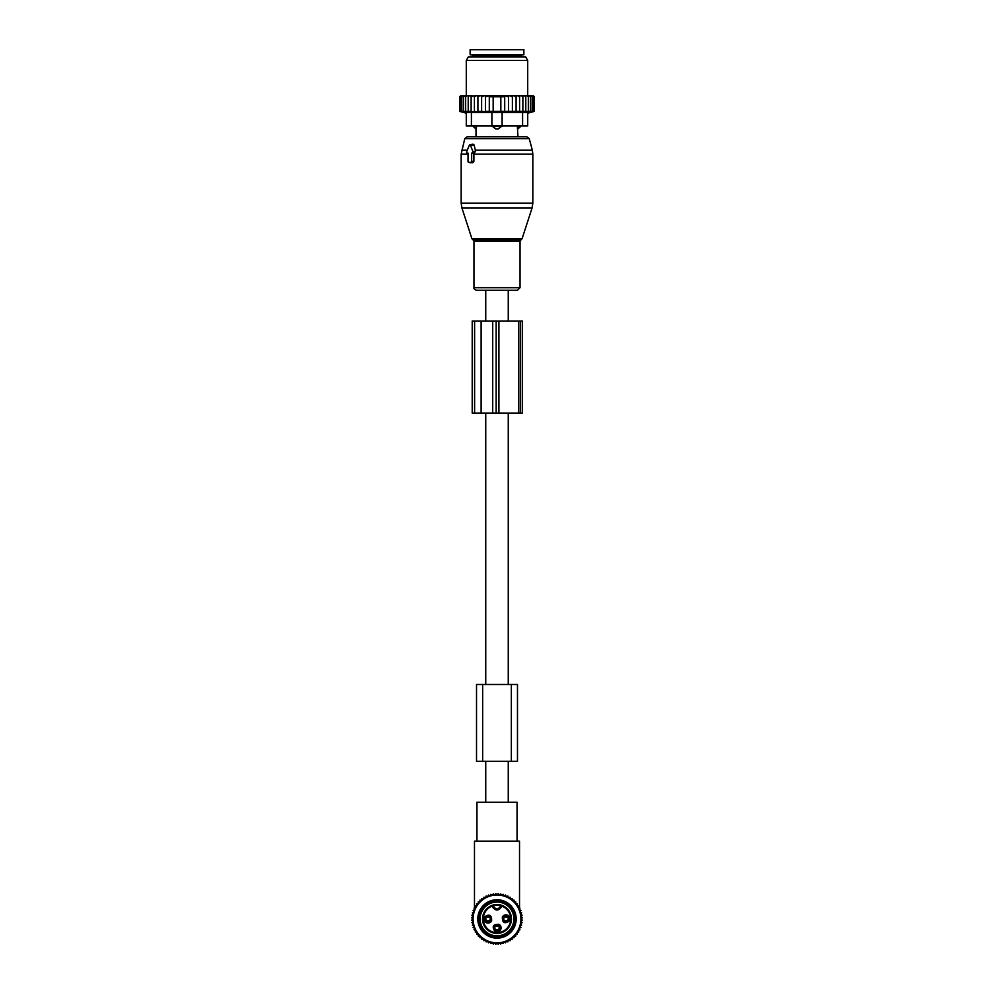 <?xml version="1.0" encoding="UTF-8"?>
<svg xmlns="http://www.w3.org/2000/svg" width="994" height="994" viewBox="0 0 994 994"><rect width="100%" height="100%" fill="white"/><g stroke="black" fill="none" stroke-linecap="round" stroke-linejoin="round"><path stroke-width="1.49" d="M508.257 321.012L508.257 290.298L485.743 290.298L485.743 321.012M485.743 802.22L485.743 761.267M485.743 684.481L485.743 413.169M508.257 802.22L508.257 761.267M508.257 684.481L508.257 413.169M502.218 902.875A16.898 16.898 0 0 1 513.066 924.171A16.898 16.898 0 0 1 491.781 935.006A16.898 16.898 0 0 1 480.934 913.722A16.898 16.898 0 0 1 502.218 902.875M517.476 684.481L476.524 684.481L476.524 761.267L517.476 761.267L517.476 684.481L517.476 761.267M467.342 153.113L468.037 153.113L468.037 161.301A1.019 0.721 -90 0 0 468.77 162.32L470.932 162.32A1.019 0.721 -90 0 0 471.665 161.301L473.902 161.301L473.902 153.585L475.567 151.299L474.138 145.037L472.945 144.118L469.727 144.938A1.019 0.721 -90 0 0 469.23 145.435L466.72 151.573A1.019 0.721 -90 0 0 467.342 153.113L468.037 153.287M469.727 144.938A1.019 0.721 -90 0 1 470.473 145.435L472.982 151.573A1.019 0.721 -90 0 1 472.361 153.113L471.665 153.113L471.665 161.301M502.753 290.298L476.561 290.298C474.511 289.565 473.641 288.695 473.964 287.701L520.036 287.701L517.439 290.298L502.753 290.298M520.707 125.977L517.352 126.486L517.986 136.725L526.758 136.725L467.242 136.725L464.77 138.626L461.166 154.107L461.166 203.198L532.834 203.198L532.088 207.945L461.912 207.945L461.166 203.198M470.261 162.693L472.771 162.78L473.902 161.301M471.665 153.113L473.902 153.585M520.707 126.486L517.949 128.872A4.1 2.945 -90 0 0 519.551 126.486L519.551 125.977M517.352 125.977L517.949 128.872M476.051 128.872L476.648 126.486L476.051 128.872A4.1 2.945 90 0 1 474.449 126.486L473.293 126.486L476.014 129.046L476.014 136.725M491.881 112.595L491.881 125.977L502.119 125.977L498.292 128.872L495.708 128.872L491.881 125.977L471.404 125.977L471.404 112.595L522.596 112.595L522.596 125.977L502.119 125.977L502.119 112.595M476.648 125.977L474.449 125.977M499.845 125.977L491.881 126.486M498.292 128.872A4.1 2.845 -90 0 0 499.845 126.486L502.119 126.486M523.875 54.819L470.125 54.819L470.125 49.7L523.875 49.7L523.875 54.819M474.411 95.772L471.131 96.791L471.131 111.39L474.411 111.987L474.411 95.772L476.138 95.772L474.411 96.791M472.635 95.772L471.181 95.772L471.131 96.791M517.862 95.772L519.589 95.772L519.589 96.791L517.862 95.772L516.085 95.772L516.085 96.791L513.985 95.772L512.382 95.772L512.382 96.791L509.686 95.772L508.543 95.772L508.543 96.791L504.703 95.797L504.703 96.791L489.296 96.791L489.296 95.797L485.457 96.791L485.457 111.775L481.618 111.39L481.618 95.772L480.015 95.772L477.915 96.791L477.915 111.937L474.411 111.39M485.457 111.39L534.374 111.39L534.374 96.791L533.343 95.772L519.589 95.772M460.657 95.772L459.626 96.791L459.626 111.39L461.899 111.987L459.874 111.39L459.874 96.791L460.806 95.772L459.626 96.791L460.657 95.772M460.806 95.772L459.874 96.791M471.181 95.772L461.017 95.772M480.015 95.772L476.138 95.772M481.618 95.772L484.314 95.772L481.618 96.791M508.543 95.772L484.314 95.772M509.686 95.772L512.382 95.772M513.985 95.772L516.085 95.772M521.365 95.772L522.869 96.791L522.819 95.772M522.869 111.39L522.869 96.791M525.789 111.39L525.789 96.791L524.41 95.772M525.59 95.772L525.789 96.791M528.336 111.39L528.336 96.791L526.969 95.772M527.976 95.772L528.336 96.791M530.473 111.39L530.473 96.791L529.131 95.772M529.951 95.772L530.473 96.791M532.163 111.39L532.163 96.791L530.871 95.772M531.504 95.772L532.163 96.791M533.38 111.39L533.38 96.791L532.163 95.772M532.585 95.772L533.38 96.791M534.126 111.39L534.126 96.791L532.983 95.772M533.194 95.772L534.126 96.791M533.331 95.772L534.374 96.791L533.343 95.772M459.874 111.39L462.372 111.987L460.62 111.39L460.62 96.791L461.415 95.772M461.837 95.772L460.62 96.791M462.496 95.772L461.837 96.791L463.129 95.772M464.049 95.772L463.527 96.791L464.869 95.772M466.024 95.772L465.664 96.791L467.031 95.772M468.41 95.772L468.211 96.791L469.59 95.772M477.915 95.772L477.915 96.791M477.915 111.39L481.618 111.39M485.457 95.772L485.457 96.791M489.296 111.39L489.296 96.791M493.161 111.39L493.161 96.791M500.839 111.39L500.839 96.791M504.703 111.39L504.703 96.791M508.543 111.39L508.543 96.791M471.404 125.977L466.285 125.977L466.285 112.595L471.404 112.595M527.715 112.595L527.715 125.977L527.715 112.595L522.596 112.595M510.73 56.869L525.652 56.869L527.715 60.448L466.285 60.448L468.348 56.869L510.73 56.869M527.715 125.977L522.596 125.977M533.915 111.514L527.715 113.179M519.589 111.987L519.589 96.791M516.085 111.39L516.085 96.791M512.382 111.39L512.382 96.791M471.131 111.39L468.211 111.39L468.211 96.791M460.62 111.39L468.211 111.39M465.664 111.39L465.664 96.791M463.527 111.39L463.527 96.791M461.837 111.39L461.837 96.791M520.583 321.012L472.212 321.012L472.212 413.169L522.384 413.169L522.384 321.012L520.583 321.012L520.583 413.169M495.111 943.517L493.931 943.517M500.069 943.517L498.889 943.517M496.54 943.517L497.46 943.517M474.473 907.957L474.473 841.135L519.527 841.135L519.527 907.957M519.527 909.821L519.527 909.112M474.473 909.821L474.473 909.112M519.527 841.135L517.054 841.135L517.054 802.22L476.946 802.22L476.946 841.135L474.473 841.135M503.896 920.866A3.566 3.554 0 0 0 508.021 920.866M503.337 919.09C505.064 921.426 506.816 921.426 508.58 919.09A2.82 2.808 0 0 1 503.337 919.09L503.076 919.04M503.896 917.015A3.566 3.554 -0 0 1 508.021 917.015M503.076 918.854L503.337 918.791A2.82 2.808 -0 0 1 508.58 918.791L508.841 918.854M494.937 929.825A3.566 3.554 0 0 0 499.063 929.825M494.378 928.048C496.105 930.384 497.857 930.384 499.622 928.048A2.82 2.808 0 0 1 494.378 928.048L494.117 927.998M494.937 925.973A3.566 3.554 -0 0 1 499.063 925.973M499.622 927.762C497.895 925.414 496.143 925.414 494.378 927.762A2.82 2.808 -0 0 1 499.622 927.75L499.883 927.812M485.979 920.866A3.566 3.554 0 0 0 490.104 920.866M485.42 919.09C487.147 921.426 488.899 921.426 490.663 919.09A2.82 2.808 0 0 1 485.42 919.09L485.159 919.04M485.979 917.015A3.566 3.554 -0 0 1 490.104 917.015M485.159 918.854L485.42 918.791A2.82 2.808 -0 0 1 490.663 918.791L490.924 918.854M492.03 901.993A17.656 17.656 0 0 1 513.948 913.971A17.656 17.656 0 0 1 501.97 935.888A17.656 17.656 0 0 1 480.052 923.911A17.656 17.656 0 0 1 492.03 901.993M500.703 904.962L502.256 905.472A0.77 0.77 0 0 0 501.237 906.006L501.982 906.18C498.665 911.299 495.335 911.299 492.018 906.18A13.692 13.692 0 0 0 484.041 923.364A13.692 13.692 0 0 0 510.68 919.537A13.692 13.692 0 0 0 501.982 906.18L502.256 905.472A14.463 14.463 0 0 1 501.075 932.819A14.463 14.463 0 0 1 483.308 923.612A14.463 14.463 0 0 1 491.744 905.472L492.925 905.062L492.763 906.006A0.77 0.77 0 0 0 491.744 905.472L492.763 906.006A4.349 4.349 0 0 0 501.237 906.006L500.703 904.962A14.463 14.463 0 0 0 493.297 904.962L492.925 905.062M493.297 904.962L493.322 905.77M502.368 916.977C502.231 922.929 504.629 924.234 509.549 920.904A4.1 4.1 0 0 0 507.922 915.35A4.1 4.1 0 0 0 502.368 916.977M498.963 924.308C493.024 924.171 491.707 926.57 495.037 931.49A4.1 4.1 0 0 0 500.591 929.862A4.1 4.1 0 0 0 498.963 924.308M491.632 920.904C491.769 914.965 489.371 913.648 484.451 916.977A4.1 4.1 0 0 0 486.078 922.531A4.1 4.1 0 0 0 491.632 920.904M503.486 917.599A2.82 2.82 0 0 1 507.313 916.468A2.82 2.82 0 0 1 508.431 920.295A2.82 2.82 0 0 1 504.604 921.413A2.82 2.82 0 0 1 503.486 917.599M498.354 925.426A2.82 2.82 0 0 1 499.473 929.253A2.82 2.82 0 0 1 495.646 930.372A2.82 2.82 0 0 1 494.527 926.557A2.82 2.82 0 0 1 498.354 925.426M490.514 920.295A2.82 2.82 0 0 1 486.687 921.413A2.82 2.82 0 0 1 485.569 917.599A2.82 2.82 0 0 1 489.396 916.468A2.82 2.82 0 0 1 490.514 920.295M491.62 934.956A16.898 16.898 0 0 1 480.984 913.561A16.898 16.898 0 0 1 502.38 902.925A16.898 16.898 0 0 1 513.016 924.321A16.898 16.898 0 0 1 491.62 934.956M481.705 900.303L481.879 898.551L483.606 898.899L483.954 897.172L485.631 897.681L486.141 895.992L487.768 896.663L488.452 895.035L490.005 895.867L490.837 894.314L492.291 895.296L493.272 893.83L494.639 894.948L495.757 893.581L497 894.836L498.242 893.581L499.361 894.948L500.727 893.83L501.709 895.296L503.163 894.314L503.995 895.867L505.548 895.035L506.232 896.663L507.859 895.992L508.369 897.681L510.046 897.172L510.394 898.899L512.121 898.551L512.295 900.303L514.047 900.129L514.047 901.893L515.811 901.893L515.637 903.645L517.389 903.819L517.054 905.546L518.781 905.894L518.259 907.572L519.949 908.094L519.278 909.721L520.906 910.392L520.073 911.945L521.626 912.778L520.645 914.244L522.111 915.213L520.993 916.58L522.359 917.698L521.117 918.941L522.359 920.183L520.993 921.301L522.111 922.668L520.645 923.65L521.626 925.116L520.073 925.936L520.906 927.501L519.278 928.172L519.949 929.8L518.259 930.309L518.781 931.999L517.054 932.335L517.389 934.062L515.637 934.236L515.811 935.988L514.047 935.988L514.047 937.752L512.295 937.578L512.121 939.33L510.394 938.995L510.046 940.722L508.369 940.212L507.859 941.89L506.232 941.219L505.548 942.846L503.995 942.014L503.163 943.567L501.709 942.585L500.727 944.051L499.361 942.933L498.242 944.3L497 943.058L495.757 944.3L494.639 942.933L493.272 944.051L492.291 942.585L490.837 943.567L490.005 942.014L488.452 942.846L487.768 941.219L486.141 941.89L485.631 940.212L483.954 940.722L483.606 938.995L481.879 939.33L481.705 937.578L479.953 937.752L479.953 935.988L478.189 935.988L478.362 934.236L476.611 934.062L476.946 932.335L475.219 931.999L475.741 930.309L474.051 929.8L474.722 928.172L473.094 927.501L473.927 925.936L472.374 925.116L473.355 923.65L471.889 922.668L473.007 921.301L471.641 920.183L472.883 918.941L471.641 917.698L473.007 916.58L471.889 915.213L473.355 914.244L472.374 912.778L473.927 911.945L473.094 910.392L474.722 909.721L474.051 908.094L475.741 907.572L475.219 905.894L476.946 905.546L476.611 903.819L478.362 903.645L478.189 901.893L479.953 901.893L479.953 900.129L481.705 900.303M490.266 941.89A23.918 23.918 0 0 1 474.051 912.206A23.918 23.918 0 0 1 503.734 895.992A23.918 23.918 0 0 1 519.949 925.675A23.918 23.918 0 0 1 490.266 941.89M491.595 937.367A19.197 19.197 0 0 0 515.426 924.345A19.197 19.197 0 0 0 502.405 900.527A19.197 19.197 0 0 0 478.574 913.536A19.197 19.197 0 0 0 491.595 937.367M491.955 936.137A17.917 17.917 0 0 0 514.196 923.985A17.917 17.917 0 0 0 502.045 901.744A17.917 17.917 0 0 0 479.804 913.896A17.917 17.917 0 0 0 491.955 936.137M482.662 684.481L482.662 761.267M511.338 684.481L511.338 761.267M522.086 238.709L521.092 239.703L472.908 239.703L471.914 238.709L522.086 238.709L532.088 207.945M532.834 203.198L532.834 154.107L473.902 154.107M521.092 239.703L520.036 241.157L473.964 241.157L473.964 287.701M532.834 154.107L532.312 150.131L475.244 150.131M532.312 150.131L529.23 138.626L464.77 138.626M467.304 150.131L461.688 150.131M470.473 145.435L474.138 145.037M472.982 151.573L475.567 151.299M472.361 153.113L474.3 153.598M468.037 154.107L461.166 154.107M470.932 162.32L472.771 162.78M468.77 162.32L470.597 162.78M495.708 128.872A4.1 2.845 90 0 1 494.155 126.486L494.155 125.977M521.055 56.869L521.055 55.838L472.945 55.838L472.945 56.869M474.61 321.012L474.61 413.169M481.121 321.012L481.121 413.169M492.713 321.012L492.713 413.169M496.168 321.012L496.168 413.169M498.913 321.012L498.913 413.169M518.769 321.012L518.769 413.169M503.163 919.264A3.057 3.057 -0 0 0 508.754 919.264M503.163 918.63A3.057 3.057 0 0 1 508.754 918.63M494.204 928.222A3.057 3.057 -0 0 0 499.796 928.222M494.204 927.588A3.057 3.057 0 0 1 499.796 927.588M485.246 919.264A3.057 3.057 -0 0 0 490.837 919.264M485.246 918.63A3.057 3.057 0 0 1 490.837 918.63M493.484 905.708A13.692 13.692 0 0 1 500.516 905.708A3.578 3.578 0 0 1 493.484 905.708M471.914 238.709L461.912 207.945M472.908 239.703L473.964 241.157M520.036 241.157L520.036 287.701M529.23 138.626L526.758 136.725M467.217 153.088L468.037 153.3M468.634 162.308L470.423 162.755M472.945 55.838L471.914 54.819M521.055 55.838L522.086 54.819M527.715 95.772L527.715 60.448M466.285 95.772L466.285 60.448M466.285 113.179L459.626 111.39M508.58 918.804C506.853 916.456 505.101 916.456 503.337 918.804M490.663 918.804C488.936 916.456 487.184 916.456 485.42 918.804"/></g></svg>
